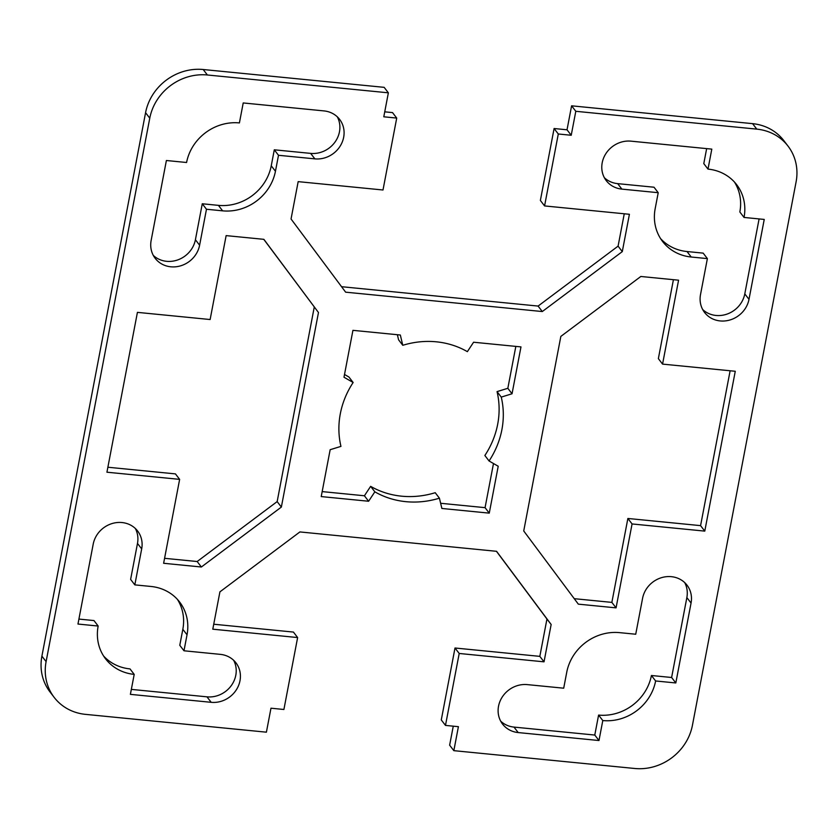 <?xml version="1.0" encoding="UTF-8"?>
<svg xmlns="http://www.w3.org/2000/svg" width="838" height="838" viewBox="0 0 838 838"><rect width="100%" height="100%" fill="white"/><g stroke="black" fill="none" stroke-linecap="round" stroke-linejoin="round"><path stroke-width="1.26" d="M318.471 312.522L281.359 507.074L201.371 567.001L163.63 563.283L179.636 479.367L106.929 472.203L137.422 312.365L210.129 319.529L226.134 235.614L263.876 239.333L318.471 312.522L263.761 239.322M164.583 558.317L197.171 561.523L277.158 501.595L314.271 307.043M277.158 501.595L281.359 507.074M197.171 561.523L201.371 567.001M107.872 467.237L175.435 473.889L179.636 479.367M678.571 280.196L662.565 364.111L735.272 371.276L704.779 531.114L632.072 523.949L616.066 607.864L578.325 604.146L523.729 530.957L560.842 336.405L640.829 276.477L678.571 280.196M662.565 364.111L658.364 358.633L673.417 279.683M574.24 598.678L611.866 602.386L627.872 518.471L700.578 525.636L730.128 370.763M700.578 525.636L704.779 531.114M627.872 518.471L632.072 523.949M611.866 602.386L616.066 607.864M520.974 346.901L512.039 393.776L501.25 397.097A84.858 77.525 -37.5 0 1 489.067 460.973L498.212 466.253L489.266 513.139L441.877 508.467L439.416 498.181A84.858 77.525 -37.5 0 1 374.837 491.822L368.615 501.25L321.226 496.578L330.162 449.702L340.951 446.382A84.858 77.525 -37.5 0 1 353.133 382.505L343.989 377.226L352.934 330.34L400.323 335.011L402.785 345.298A84.858 77.525 -37.5 0 1 467.363 351.656L473.585 342.229L520.974 346.901M489.067 460.973L484.867 455.495A84.858 77.525 142.5 0 0 497.049 391.618L507.838 388.298L515.831 346.398M507.838 388.298L512.039 393.776M497.049 391.618L501.25 397.097M440.631 503.282L485.066 507.66L493.488 463.529M485.066 507.66L489.266 513.139M322.169 491.602L364.415 495.771L370.637 486.344A84.858 77.525 142.5 0 0 435.215 492.702L439.416 498.181M370.637 486.344L374.837 491.822M364.415 495.771L368.615 501.25M344.512 374.471L348.933 377.027L353.133 382.505M402.785 345.298L398.584 339.819L397.369 334.718M711.808 149.122L707.995 169.098A46.677 42.633 -37.5 0 1 736.644 184.653A46.677 42.633 -37.5 0 1 744.039 217.44L764.235 219.43L748.994 299.344A25.454 23.255 -37.5 0 1 729.95 319.98A25.454 23.255 -37.5 0 1 704.559 312.448A25.454 23.255 -37.5 0 1 700.516 294.567L707.377 258.607L691.224 257.015A46.677 42.633 -37.5 0 1 662.575 241.459A46.677 42.633 -37.5 0 1 655.169 208.683L658.218 192.698L621.869 189.116A25.454 23.255 -37.5 0 1 606.241 180.631A25.454 23.255 -37.5 0 1 605.717 153.888A25.454 23.255 -37.5 0 1 631.014 141.161L711.808 149.122M707.995 169.098L703.794 163.62L706.654 148.609M734.423 182.014A46.677 42.633 142.5 0 1 739.839 211.962L744.039 217.44M702.684 309.536A25.454 23.255 142.5 0 0 727.531 313.915A25.454 23.255 142.5 0 0 744.793 293.866L759.092 218.917M660.595 238.631A46.677 42.633 142.5 0 0 687.024 251.536L703.176 253.128L707.377 258.607M604.366 177.719A25.454 23.255 142.5 0 0 617.669 183.637L654.017 187.22L658.218 192.698M691.057 603.046L675.816 682.96L655.62 680.969A46.677 42.633 -37.5 0 1 602.794 720.554L598.981 740.53L518.198 732.569A25.454 23.255 -37.5 0 1 502.57 724.084A25.454 23.255 -37.5 0 1 502.046 697.342A25.454 23.255 -37.5 0 1 527.343 684.615L563.702 688.197L566.75 672.212A46.677 42.633 -37.5 0 1 619.565 632.638L635.728 634.23L642.589 598.269A25.454 23.255 -37.5 0 1 661.622 577.633A25.454 23.255 -37.5 0 1 687.024 585.165A25.454 23.255 -37.5 0 1 691.057 603.046L686.856 597.567A25.454 23.255 142.5 0 0 684.698 582.599M500.695 721.172A25.454 23.255 142.5 0 0 513.998 727.091L594.781 735.052L598.594 715.076A46.677 42.633 142.5 0 0 651.419 675.501L671.615 677.492L686.856 597.567M671.615 677.492L675.816 682.96M651.419 675.501L655.62 680.969M598.594 715.076L602.794 720.554M594.781 735.052L598.981 740.53M151.144 240.433L166.385 160.508L186.581 162.499A46.677 42.633 -37.5 0 1 239.406 122.924L243.219 102.948L324.002 110.909A25.454 23.255 -37.5 0 1 339.631 119.394A25.454 23.255 -37.5 0 1 340.155 146.137A25.454 23.255 -37.5 0 1 314.858 158.864L278.499 155.281L275.451 171.256A46.677 42.633 -37.5 0 1 222.636 210.841L206.473 209.249L199.612 245.209A25.454 23.255 -37.5 0 1 180.579 265.845A25.454 23.255 -37.5 0 1 155.177 258.314A25.454 23.255 -37.5 0 1 151.144 240.433M153.302 255.401A25.454 23.255 142.5 0 0 178.148 259.77A25.454 23.255 142.5 0 0 195.411 239.731L202.272 203.77L218.435 205.362A46.677 42.633 142.5 0 0 271.25 165.788L274.298 149.803L310.657 153.385A25.454 23.255 142.5 0 0 334.907 142.209A25.454 23.255 142.5 0 0 337.305 116.828M274.298 149.803L278.499 155.281M202.272 203.77L206.473 209.249M78.908 619.083L93.961 620.56L98.161 626.038L77.965 624.048L93.207 544.134A25.454 23.255 -37.5 0 1 112.25 523.499A25.454 23.255 -37.5 0 1 137.642 531.03A25.454 23.255 -37.5 0 1 141.685 548.911L134.824 584.872L130.623 579.393L137.484 543.433A25.454 23.255 142.5 0 0 135.316 528.464M134.824 584.872L150.976 586.464A46.677 42.633 -37.5 0 1 179.625 602.019A46.677 42.633 -37.5 0 1 187.031 634.795L183.983 650.78L220.331 654.363A25.454 23.255 -37.5 0 1 235.96 662.848A25.454 23.255 -37.5 0 1 236.484 689.59A25.454 23.255 -37.5 0 1 211.186 702.317L130.393 694.356L134.206 674.38A46.677 42.633 -37.5 0 1 105.557 658.825A46.677 42.633 -37.5 0 1 98.161 626.038M183.983 650.78L179.782 645.302L182.831 629.317A46.677 42.633 142.5 0 0 177.405 599.369M131.346 689.391L206.986 696.839A25.454 23.255 142.5 0 0 231.236 685.673A25.454 23.255 142.5 0 0 233.634 660.281M103.577 655.986A46.677 42.633 142.5 0 0 130.005 668.902L134.206 674.38M149.772 118.168A50.919 46.509 -37.5 0 1 207.395 74.991L388.361 92.819L383.794 116.796L396.72 118.074L382.997 189.996L298.171 181.637L291.048 218.98L345.633 292.169L542.301 311.547L622.288 251.62L629.411 214.287L544.574 205.928L558.297 133.996L571.223 135.264L575.8 111.297L756.777 129.125A50.919 46.509 -37.5 0 1 788.024 146.095A50.919 46.509 -37.5 0 1 796.1 181.856L692.429 725.31A50.919 46.509 -37.5 0 1 634.806 768.488L453.84 750.659L458.407 726.682L445.481 725.404L459.203 653.472L544.03 661.831L551.153 624.499L496.567 551.31L299.899 531.931L219.912 591.858L212.789 629.191L297.626 637.55L283.904 709.482L270.978 708.204L266.4 732.182L85.424 714.353A50.919 46.509 -37.5 0 1 54.177 697.384A50.919 46.509 -37.5 0 1 46.1 661.622L149.772 118.168L145.571 112.69L41.9 656.144A50.919 46.509 142.5 0 0 49.976 691.905L54.177 697.384M388.361 92.819L384.16 87.341L203.194 69.512A50.919 46.509 142.5 0 0 145.571 112.69M384.736 111.831L392.519 112.596L396.72 118.074M624.258 213.774L618.088 246.142L538.101 306.069L542.301 311.547M538.101 306.069L341.558 286.701M618.088 246.142L622.288 251.62M788.024 146.095L783.823 140.616A50.919 46.509 142.5 0 0 752.576 123.647L571.6 105.818L567.022 129.796L554.096 128.518L540.374 200.45L544.574 205.928M554.096 128.518L558.297 133.996M567.022 129.796L571.223 135.264M571.6 105.818L575.8 111.297M453.264 726.169L449.639 745.181L453.84 750.659M496.442 551.299L546.952 619.02L539.829 656.364L455.003 648.004L441.28 719.926L445.481 725.404M455.003 648.004L459.203 653.472M539.829 656.364L544.03 661.831M546.952 619.02L551.153 624.499M213.742 624.226L293.426 632.072L297.626 637.55M744.793 293.866L748.994 299.344M687.024 251.536L691.224 257.015M617.669 183.637L621.869 189.116M513.998 727.091L518.198 732.569M310.657 153.385L314.858 158.864M271.25 165.788L275.451 171.256M218.435 205.362L222.636 210.841M195.411 239.731L199.612 245.209M137.484 543.433L141.685 548.911M182.831 629.317L187.031 634.795M206.986 696.839L211.186 702.317M203.194 69.512L207.395 74.991M752.576 123.647L756.777 129.125M41.9 656.144L46.1 661.622"/></g></svg>
